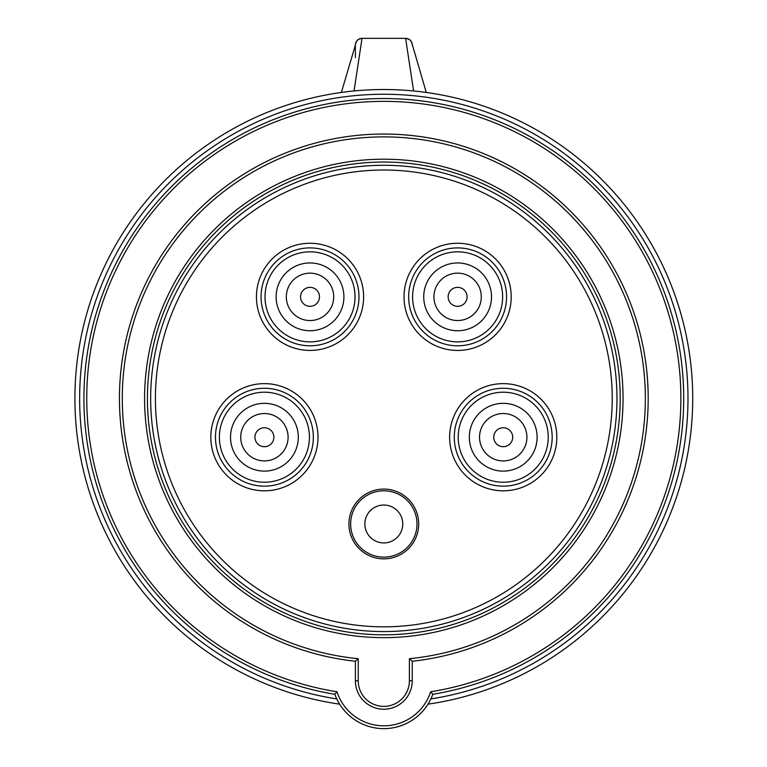 <?xml version="1.0" encoding="UTF-8"?>
<svg xmlns="http://www.w3.org/2000/svg" width="767" height="767" viewBox="0 0 767 767"><rect width="100%" height="100%" fill="white"/><g stroke="black" fill="none" stroke-linecap="round" stroke-linejoin="round"><path stroke-width="1.15" d="M413.595 90.957L405.609 38.35L362.024 38.35L354.047 90.957M339.618 704.154A308.909 308.909 0 0 1 75.703 376.271A308.909 308.909 0 0 1 383.816 89.518A308.909 308.909 0 0 1 691.93 376.271A308.909 308.909 0 0 1 428.015 704.154A308.909 308.909 0 0 0 691.93 376.271A308.909 308.909 0 0 0 383.816 89.518A308.909 308.909 0 0 1 691.93 376.271A308.909 308.909 0 0 1 428.015 704.154A308.909 308.909 0 0 0 691.93 376.271A308.909 308.909 0 0 0 383.816 89.518A308.909 308.909 0 0 0 75.703 376.271A308.909 308.909 0 0 0 339.618 704.154M355.389 44.985L355.389 57.65M355.428 44.323A6.635 6.635 0 0 1 362.024 38.35M412.243 45.08C411.85 41.054 409.636 38.849 405.609 38.455L405.609 38.35A6.635 6.635 0 0 1 412.215 44.323M334.824 694.298L336.962 691.767A49.27 49.27 0 0 0 430.68 691.767L432.809 694.298A52.118 52.118 0 0 1 334.824 694.298A299.907 299.907 0 0 1 132.681 234.501A299.907 299.907 0 0 1 634.951 234.501A299.907 299.907 0 0 1 432.809 694.298A52.118 52.118 0 0 1 334.824 694.298A299.907 299.907 0 0 1 132.681 234.501A299.907 299.907 0 0 1 634.951 234.501A299.907 299.907 0 0 1 432.809 694.298M358.237 658.7L358.237 680.799L355.389 680.799A28.427 28.427 0 0 0 383.816 709.226A28.427 28.427 0 0 0 412.243 680.799A28.427 28.427 0 0 1 383.816 709.226A28.427 28.427 0 0 1 355.389 680.799L355.389 661.259A264.366 264.366 0 0 1 159.757 258.105A264.366 264.366 0 0 1 607.876 258.105A264.366 264.366 0 0 1 412.243 661.259L412.243 680.799L412.243 661.259L409.405 658.7A261.528 261.528 0 0 0 605.92 260.329A261.528 261.528 0 0 0 161.722 260.329A261.528 261.528 0 0 0 358.237 658.7L355.389 661.259A264.366 264.366 0 0 1 159.757 258.105A264.366 264.366 0 0 1 607.876 258.105A264.366 264.366 0 0 1 412.243 661.259M348.937 523.976A34.879 34.879 0 0 0 401.256 554.186A34.879 34.879 0 0 0 401.256 493.766A34.879 34.879 0 0 0 348.937 523.976M350.653 523.976A33.163 33.163 0 0 1 400.403 495.252A33.163 33.163 0 0 1 400.403 552.7A33.163 33.163 0 0 1 350.653 523.976A33.163 33.163 0 0 1 400.403 495.252A33.163 33.163 0 0 1 400.403 552.7A33.163 33.163 0 0 1 350.653 523.976M333.712 296.848A23.691 23.691 0 0 1 298.171 317.365A23.691 23.691 0 0 1 298.171 276.331A23.691 23.691 0 0 1 333.712 296.848M319.494 296.848A9.472 9.472 0 0 1 305.285 305.055A9.472 9.472 0 0 1 305.285 288.641A9.472 9.472 0 0 1 319.494 296.848M481.302 296.848A23.691 23.691 0 0 1 445.771 317.365A23.691 23.691 0 0 1 445.771 276.331A23.691 23.691 0 0 1 481.302 296.848M467.093 296.848A9.472 9.472 0 0 1 452.875 305.055A9.472 9.472 0 0 1 452.875 288.641A9.472 9.472 0 0 1 467.093 296.848M287.491 431.898A23.691 23.691 0 0 1 257.482 459.874A23.691 23.691 0 0 1 248.259 419.894A23.691 23.691 0 0 1 287.491 431.898M273.646 435.09A9.472 9.472 0 0 1 261.643 446.279A9.472 9.472 0 0 1 257.952 430.297A9.472 9.472 0 0 1 273.646 435.09M526.306 442.549A23.691 23.691 0 0 1 487.064 454.543A23.691 23.691 0 0 1 496.297 414.563A23.691 23.691 0 0 1 526.306 442.549M512.461 439.357A9.472 9.472 0 0 1 496.767 444.151A9.472 9.472 0 0 1 500.458 428.159A9.472 9.472 0 0 1 512.461 439.357M430.872 698.929A304.163 304.163 0 0 0 687.069 374.823A304.163 304.163 0 0 0 383.816 94.255A304.163 304.163 0 0 0 80.564 374.823A304.163 304.163 0 0 0 336.761 698.929M341.373 92.452L355.389 45.08C355.792 41.054 357.997 38.849 362.024 38.455M429.578 694.816A49.27 49.27 0 0 1 338.065 694.816M430.68 691.767A297.059 297.059 0 0 0 632.88 236.524A297.059 297.059 0 0 0 134.752 236.524A297.059 297.059 0 0 0 336.962 691.767M358.237 680.799A25.579 25.579 0 0 0 383.816 706.378A25.579 25.579 0 0 0 409.405 680.799L409.405 658.7M383.816 159.191A239.237 239.237 0 0 1 591.002 518.041A239.237 239.237 0 0 1 176.64 518.041A239.237 239.237 0 0 1 383.816 159.191M412.243 680.799L409.405 680.799M383.816 162.038A236.389 236.389 0 0 0 147.427 398.428A236.389 236.389 0 0 0 383.816 634.817A236.389 236.389 0 0 0 620.206 398.428A236.389 236.389 0 0 0 383.816 162.038M383.816 631.567A233.149 233.149 0 0 1 150.668 398.428A233.149 233.149 0 0 1 383.816 165.279A233.149 233.149 0 0 1 616.965 398.428A233.149 233.149 0 0 1 383.816 631.567M383.816 170.015A228.413 228.413 0 0 1 581.626 512.624A228.413 228.413 0 0 1 186.007 512.624A228.413 228.413 0 0 1 383.816 170.015M457.611 243.264A53.585 53.585 0 0 1 504.024 323.645A53.585 53.585 0 0 1 411.208 323.645A53.585 53.585 0 0 1 457.611 243.264M503.229 383.634A53.585 53.585 0 0 1 549.632 464.016A53.585 53.585 0 0 1 456.816 464.016A53.585 53.585 0 0 1 503.229 383.634M264.414 383.634A53.585 53.585 0 0 1 310.817 464.016A53.585 53.585 0 0 1 218.001 464.016A53.585 53.585 0 0 1 264.414 383.634M310.021 243.264A53.585 53.585 0 0 1 356.425 323.645A53.585 53.585 0 0 1 263.618 323.645A53.585 53.585 0 0 1 310.021 243.264M310.021 247.904A48.954 48.954 0 0 0 267.625 321.325A48.954 48.954 0 0 0 352.408 321.325A48.954 48.954 0 0 0 310.021 247.904M310.021 251.835A45.013 45.013 0 0 1 355.035 296.848A45.013 45.013 0 0 1 310.021 341.861A45.013 45.013 0 0 1 265.008 296.848A45.013 45.013 0 0 1 310.021 251.835M310.021 330.74A33.892 33.892 0 0 0 339.369 279.907A33.892 33.892 0 0 0 280.664 279.907A33.892 33.892 0 0 0 310.021 330.74M264.414 388.275A48.954 48.954 0 0 0 222.018 461.696A48.954 48.954 0 0 0 306.8 461.696A48.954 48.954 0 0 0 264.414 388.275M264.414 392.205A45.013 45.013 0 0 1 309.427 437.219A45.013 45.013 0 0 1 264.414 482.232A45.013 45.013 0 0 1 219.391 437.219A45.013 45.013 0 0 1 264.414 392.205M264.414 471.111A33.892 33.892 0 0 0 293.761 420.278A33.892 33.892 0 0 0 235.057 420.278A33.892 33.892 0 0 0 264.414 471.111M503.229 388.275A48.954 48.954 0 0 0 460.833 461.696A48.954 48.954 0 0 0 545.615 461.696A48.954 48.954 0 0 0 503.229 388.275M503.229 392.205A45.013 45.013 0 0 1 548.242 437.219A45.013 45.013 0 0 1 503.229 482.232A45.013 45.013 0 0 1 458.206 437.219A45.013 45.013 0 0 1 503.229 392.205M503.229 471.111A33.892 33.892 0 0 0 532.576 420.278A33.892 33.892 0 0 0 473.872 420.278A33.892 33.892 0 0 0 503.229 471.111M457.611 247.904A48.954 48.954 0 0 0 415.225 321.325A48.954 48.954 0 0 0 500.007 321.325A48.954 48.954 0 0 0 457.611 247.904M457.611 251.835A45.013 45.013 0 0 1 502.634 296.848A45.013 45.013 0 0 1 457.611 341.861A45.013 45.013 0 0 1 412.598 296.848A45.013 45.013 0 0 1 457.611 251.835M457.611 330.74A33.892 33.892 0 0 0 486.968 279.907A33.892 33.892 0 0 0 428.264 279.907A33.892 33.892 0 0 0 457.611 330.74M364.862 523.976A18.954 18.954 0 0 1 393.289 507.562A18.954 18.954 0 0 1 393.289 540.39A18.954 18.954 0 0 1 364.862 523.976M426.27 92.452L412.167 44.112"/></g></svg>
